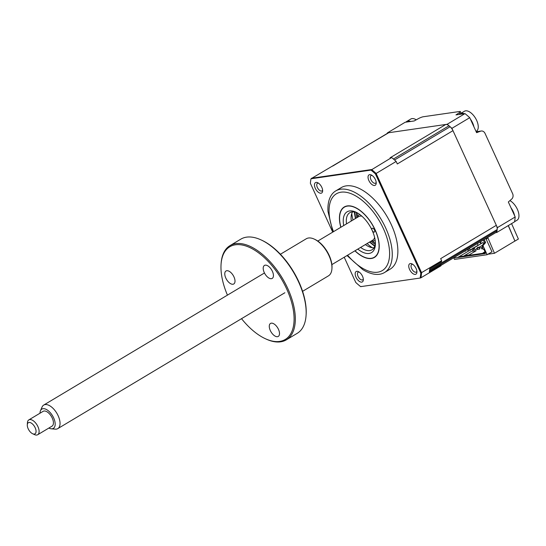 <?xml version="1.0" encoding="UTF-8"?>
<svg xmlns="http://www.w3.org/2000/svg" width="546" height="546" viewBox="0 0 546 546"><rect width="100%" height="100%" fill="white"/><g stroke="black" fill="none" stroke-linecap="round" stroke-linejoin="round"><path stroke-width="0.82" d="M511.582 223.607L518.386 239.025L514.946 241.086L508.353 225.546M495.713 232.644L496.737 232.494L514.55 221.833A82.112 42.206 -120.9 0 0 515.192 216.98L508.333 201.986L511.684 199.078A4.32 3.624 81.8 0 0 512.619 193.659L485.025 133.388A4.32 3.624 81.8 0 0 481.231 131.013A4.32 3.624 81.8 0 0 480.596 131.177L476.597 132.671L469.731 117.677A82.112 42.206 -120.9 0 0 464.994 113.602L455.965 114.913L459.213 112.769A4.32 0.778 -24.6 0 0 460.346 111.602A4.32 0.778 -24.6 0 0 459.595 111.5L423.273 116.755A4.32 0.778 -24.6 0 0 418.291 118.694L414.182 120.959L405.152 122.263L387.339 132.924A82.112 42.206 -120.9 0 0 387.244 133.442M515.192 216.98L497.379 227.641L451.917 128.337A82.112 42.206 -120.9 0 0 447.181 124.263L387.339 132.924M469.731 117.677L451.917 128.337M464.994 113.602L447.181 124.263M479.982 242.055L480.849 243.775M481.34 245.946L482.295 245.809L481.34 245.946M508.251 225.6L514.946 241.086M496.737 232.494A82.112 42.206 -120.9 0 0 497.379 227.641M514.83 241.1L494.471 253.283L487.735 237.414M487.94 254.224L494.471 253.283M486.855 237.94L487.189 238.677L486.029 238.841L492.042 251.986L491.577 252.054M485.449 252.941L458.961 256.77M343.721 225.546A23.771 12.217 59.1 0 1 349.597 210.94A23.771 12.217 59.1 0 1 355.842 212.114A23.771 12.217 59.1 0 1 372.14 230.344A23.771 12.217 59.1 0 1 375.382 244.772A23.771 12.217 59.1 0 1 369.062 253.46A23.771 12.217 59.1 0 1 357.814 249.099M360.599 247.427A21.608 11.104 -120.9 0 0 369.765 250.573A21.608 11.104 -120.9 0 0 372.017 249.788A21.608 11.104 -120.9 0 0 375.416 243.673M356.825 212.599A21.608 11.104 -120.9 0 0 352.068 211.923A21.608 11.104 -120.9 0 0 349.822 212.708A21.608 11.104 -120.9 0 0 346.512 223.88M374.187 232.111A2.164 1.112 -120.9 0 0 374.413 232.03A2.164 1.112 -120.9 0 0 374.372 229.805A2.164 1.112 -120.9 0 0 372.42 228.242A2.164 1.112 -120.9 0 0 372.195 228.324A2.164 1.112 -120.9 0 0 372.14 230.344A2.164 1.112 -120.9 0 0 374.187 232.111M354.914 250.832A29.388 15.104 -120.9 0 0 371.362 258.483A29.388 15.104 -120.9 0 0 375.17 229.907A29.388 15.104 -120.9 0 0 347.297 205.917A29.388 15.104 -120.9 0 0 340.82 227.286M374.044 247.775A21.608 11.104 59.1 0 1 365.37 244.574M351.283 221.028A21.608 11.104 59.1 0 1 352.559 211.868M471.976 248.908L470.195 250.054M469.246 250.614L457.691 257.535M453.74 257.76L454.511 259.439L487.121 254.716L491.966 251.822M484.22 239.523L485.612 242.574L482.964 245.632L482.268 245.734L482.971 247.283L482.063 247.461L482.766 248.996L483.715 248.908L485.469 252.743L485.367 253.528L455.03 257.917L454.388 257.371M483.886 249.283L483.408 249.351L483.811 249.113M483.408 249.351L483.012 249.01M482.261 247.386L482.084 246.99L482.678 246.635M482.063 247.461L482.084 246.99M482.964 245.632L487.121 254.716M483.34 240.042L484.568 242.724L482.316 245.325L482.487 245.707M485.612 242.574L484.568 242.724M485.401 252.586L483.053 252.928L485.019 251.747M469.075 254.948L464.414 255.624L471.573 251.337L476.235 250.662L469.075 254.948M482.098 247.72L479.163 247.932M474.501 248.607L473.334 248.778M482.63 248.71L482.125 248.805L481.777 248.034L482.159 247.672M482.125 248.805L481.661 248.874L482.111 248.778M482.371 246.812L482.589 246.437M465.526 250.703L465.697 251.078L464.523 251.303M468.147 250.826L467.799 250.054L469.471 248.471L470.359 250.402L468.14 250.798M472.345 250.218L473.853 249.897L472.966 247.966L471.99 249.447L472.345 250.218L473.853 249.897M477.115 248.703L478.787 247.126L479.675 249.058L477.47 249.481L477.115 248.703L476.651 248.771L477.627 247.29L477.921 247.945M477.47 249.481L477.006 249.549L476.651 248.771M470.167 249.993L472.583 248.539M473.089 248.239L478.098 245.243L477.354 243.625M476.672 248.737L475.013 249.734L474.133 247.795L483.039 242.472L483.64 243.789M482.33 245.359L478.917 247.399M509.923 200.614A11.671 5.999 59.1 0 1 518.7 213.329A11.671 5.999 59.1 0 1 517.055 220.202L514.578 221.683M511.008 207.842A11.671 5.999 59.1 0 1 514.619 215.725M459.486 114.401A11.671 5.999 59.1 0 1 460.298 113.711L464.366 111.275A11.671 5.999 59.1 0 1 468.345 111.288A11.671 5.999 59.1 0 1 477.996 124.427A11.671 5.999 59.1 0 1 476.351 131.299L476.051 131.477M470.304 118.939A11.671 5.999 59.1 0 1 473.914 126.822M460.298 113.711A11.671 5.999 59.1 0 1 464.237 113.711M375.047 240.417L375.184 240.342A15.124 7.774 59.1 0 1 375.047 240.417A15.124 7.774 59.1 0 1 371.519 240.895M357.425 217.349A15.124 7.774 59.1 0 1 359.514 214.462A15.124 7.774 59.1 0 1 359.65 214.38L359.514 214.462M356.115 212.353A25.928 13.329 -120.9 0 0 356.893 217.67M357.726 216.557A25.928 13.329 59.1 0 1 357.139 212.769M375.416 243.311A25.928 13.329 59.1 0 1 372.358 241.011M370.987 241.216A25.928 13.329 -120.9 0 0 375.3 244.41M405.91 122.154A11.671 5.999 59.1 0 1 406.715 121.458L410.79 119.021A11.671 5.999 59.1 0 1 413.035 118.584A11.671 5.999 59.1 0 1 416.25 119.82M406.715 121.458A11.671 5.999 59.1 0 1 410.66 121.465M321.812 187.346A6.054 3.112 -120.9 0 0 317.663 182.705A6.054 3.112 -120.9 0 0 315.288 188.288A6.054 3.112 -120.9 0 0 319.724 193.052A6.054 3.112 -120.9 0 0 322.638 191.018A6.054 3.112 -120.9 0 0 321.812 187.346M318.448 183.156A4.429 2.28 -120.9 0 0 317.465 183.306A4.429 2.28 -120.9 0 0 317.356 187.449A4.429 2.28 -120.9 0 0 322.017 190.902A4.429 2.28 -120.9 0 0 322.611 190.11M375.389 179.593A6.054 3.112 -120.9 0 0 371.239 174.952A6.054 3.112 -120.9 0 0 368.864 180.535A6.054 3.112 -120.9 0 0 373.307 185.299A6.054 3.112 -120.9 0 0 376.214 183.265A6.054 3.112 -120.9 0 0 375.389 179.593M372.031 175.403A4.429 2.28 -120.9 0 0 371.048 175.553A4.429 2.28 -120.9 0 0 370.932 179.695A4.429 2.28 -120.9 0 0 375.593 183.156A4.429 2.28 -120.9 0 0 376.194 182.357M416.093 268.495A6.054 3.112 -120.9 0 0 411.943 263.855A6.054 3.112 -120.9 0 0 409.568 269.437A6.054 3.112 -120.9 0 0 414.005 274.201A6.054 3.112 -120.9 0 0 416.919 272.167A6.054 3.112 -120.9 0 0 416.093 268.495M412.728 264.305A4.429 2.28 -120.9 0 0 411.752 264.455A4.429 2.28 -120.9 0 0 411.636 268.598A4.429 2.28 -120.9 0 0 416.298 272.058A4.429 2.28 -120.9 0 0 416.891 271.26M362.51 276.249A6.054 3.112 -120.9 0 0 358.36 271.608A6.054 3.112 -120.9 0 0 355.992 277.191A6.054 3.112 -120.9 0 0 360.428 281.954A6.054 3.112 -120.9 0 0 363.336 279.921A6.054 3.112 -120.9 0 0 362.51 276.249M359.152 272.058A4.429 2.28 -120.9 0 0 358.169 272.208A4.429 2.28 -120.9 0 0 358.053 276.351A4.429 2.28 -120.9 0 0 362.721 279.805A4.429 2.28 -120.9 0 0 363.315 279.013M347.017 255.555L362.817 269.642A47.536 24.433 -120.9 0 0 384.5 272.536L390.103 269.185A47.536 24.433 -120.9 0 0 391.318 224.686A47.536 24.433 -120.9 0 0 341.277 187.599L335.681 190.95A47.536 24.433 -120.9 0 0 327.982 211.425L332.93 232.009M384.5 272.536A47.536 24.433 -120.9 0 0 385.715 228.037A47.536 24.433 -120.9 0 0 335.681 190.95M353.016 219.983A29.17 14.995 59.1 0 1 351.781 213.466M340.929 227.218A29.17 14.995 59.1 0 1 344.349 207.166A29.17 14.995 59.1 0 1 375.054 229.927A29.17 14.995 59.1 0 1 374.31 257.234A29.17 14.995 59.1 0 1 355.016 250.771M332.691 166.086L388.056 132.958A6.484 3.331 59.1 0 1 388.732 132.719L445.789 124.468A6.484 3.331 59.1 0 1 448.996 125.771A82.112 42.206 59.1 0 1 450.116 126.733A6.484 3.331 59.1 0 1 452.975 130.651L496.321 225.327A6.484 3.331 59.1 0 1 497.181 229.532A82.112 42.206 59.1 0 1 497.031 230.685A6.484 3.331 59.1 0 1 496.014 232.46L441.011 265.37M445.789 124.468L390.124 157.78L391.646 157.555A82.112 42.206 59.1 0 1 396.157 161.445L397.304 163.964L452.975 130.651M396.157 161.445L375.409 173.894L420.816 273.075A81.934 42.117 59.1 0 1 420.14 278.044L360.64 286.65A81.934 42.117 59.1 0 1 355.78 282.48L344.219 257.227M496.321 225.327L440.656 258.64L441.618 260.749L420.816 273.075M391.646 157.555L371.007 170.099A81.934 42.117 59.1 0 1 375.409 173.894M332.726 232.125L310.374 183.306A81.934 42.117 59.1 0 1 310.967 178.781L388.732 132.719M372.27 247.707A29.17 14.995 59.1 0 1 367.103 243.536M310.967 178.781L371.007 170.099M360.64 286.65L361.315 286.438L360.64 286.65M420.14 278.044L420.891 277.818L420.14 278.044M441.618 260.749A82.112 42.206 59.1 0 1 441.523 261.725L429.757 268.769A6.484 3.331 59.1 0 1 429.743 269.888A82.112 42.206 59.1 0 1 429.593 271.041A6.484 3.331 59.1 0 1 429.32 271.969L441.093 264.926A82.112 42.206 59.1 0 1 440.929 265.827L420.891 277.818A82.112 42.206 59.1 0 0 421.58 272.741L376.112 173.437A82.112 42.206 59.1 0 0 371.608 169.547L311.493 178.249M429.757 268.769A82.112 42.206 59.1 0 1 429.32 271.969M48.86 428.05A11.227 5.774 -120.9 0 0 51.276 428.808A11.227 5.774 -120.9 0 0 55.003 422.133A11.227 5.774 -120.9 0 0 48.103 410.606A11.227 5.774 -120.9 0 0 40.459 410.735A11.227 5.774 -120.9 0 0 39.988 413.22M40.459 410.735L42.062 407.05A13.718 7.05 59.1 0 1 43.721 405.071A13.718 7.05 59.1 0 1 53.017 408.326A13.718 7.05 59.1 0 1 59.828 420.986A13.718 7.05 59.1 0 1 57.808 428.617A13.718 7.05 59.1 0 1 55.282 429.142L51.276 428.808M317.792 241.066L358.647 216.619A13.718 7.05 59.1 0 1 361.896 216.196M27.3 424.836L27.43 422.74A8.64 4.443 59.1 0 1 28.829 419.894A8.64 4.443 59.1 0 1 34.691 421.949A8.64 4.443 59.1 0 1 38.978 429.92A8.64 4.443 59.1 0 1 37.708 434.725A8.64 4.443 59.1 0 1 34.535 434.616L32.63 433.742A6.484 3.331 -120.9 0 0 35.961 430.221A6.484 3.331 -120.9 0 0 31.347 423.116A6.484 3.331 -120.9 0 0 27.3 424.836A6.484 3.331 -120.9 0 0 27.396 426.303A6.484 3.331 -120.9 0 0 32.63 433.742M37.708 434.725L52.02 426.16A8.64 4.443 -120.9 0 0 53.296 421.355A8.64 4.443 -120.9 0 0 49.003 413.383A8.64 4.443 -120.9 0 0 43.148 411.329L28.829 419.894M374.645 237.503A13.718 7.05 59.1 0 1 372.734 240.165L331.879 264.612M241.53 318.68A54.02 27.771 -120.9 0 0 265.458 338.766A54.02 27.771 -120.9 0 0 286.65 288.902A54.02 27.771 -120.9 0 0 247.031 246.389A54.02 27.771 -120.9 0 0 221.048 264.544A54.02 27.771 -120.9 0 0 227.443 295.127M221.048 264.544L221.103 263.711A54.887 28.215 59.1 0 1 229.989 245.632A54.887 28.215 59.1 0 1 287.756 288.452A54.887 28.215 59.1 0 1 286.357 339.83A54.887 28.215 59.1 0 1 266.223 339.121L265.458 338.766M286.357 339.83L297.201 333.34A54.887 28.215 -120.9 0 0 306.088 315.267A54.887 28.215 -120.9 0 0 298.601 281.961A54.887 28.215 -120.9 0 0 260.961 239.858A54.887 28.215 -120.9 0 0 240.834 239.141L229.989 245.632M260.961 239.858L261.725 240.206A54.02 27.771 59.1 0 1 298.771 281.647A54.02 27.771 59.1 0 1 306.142 314.428L306.088 315.267M302.586 291.332L328.433 275.866A21.608 11.104 -120.9 0 0 331.934 268.755A21.608 11.104 -120.9 0 0 328.985 255.644A21.608 11.104 -120.9 0 0 314.168 239.066A21.608 11.104 -120.9 0 0 306.245 238.786L280.398 254.252M314.168 239.066L314.933 239.414A20.741 10.661 59.1 0 1 329.156 255.33A20.741 10.661 59.1 0 1 331.982 267.915L331.934 268.755M225.812 278.071A7.562 3.89 59.1 0 1 226.003 270.993A7.562 3.89 59.1 0 1 233.968 276.897A7.562 3.89 59.1 0 1 233.77 283.975A7.562 3.89 59.1 0 1 225.812 278.071M264.244 272.515A7.562 3.89 59.1 0 1 264.441 265.431A7.562 3.89 59.1 0 1 272.399 271.335A7.562 3.89 59.1 0 1 272.208 278.412A7.562 3.89 59.1 0 1 264.244 272.515M270.311 330.521A7.562 3.89 59.1 0 1 270.509 323.437A7.562 3.89 59.1 0 1 278.467 329.34A7.562 3.89 59.1 0 1 278.276 336.418A7.562 3.89 59.1 0 1 270.311 330.521M480.596 131.177L476.201 131.811M459.807 114.066L459.213 112.769M481.306 243.502L480.5 241.742M369.874 241.878A28.092 14.442 -120.9 0 0 374.945 245.837M354.695 211.991A28.092 14.442 -120.9 0 0 355.787 218.332M347.597 255.214A44.731 22.993 -120.9 0 0 383.258 269.942A44.731 22.993 -120.9 0 0 383.435 228.713A44.731 22.993 -120.9 0 0 342.246 192.069A44.731 22.993 -120.9 0 0 333.504 231.661M448.996 125.771L393.413 159.029M450.116 126.733L394.533 159.998M497.031 230.685L429.593 271.041M497.181 229.532L429.743 269.888M476.173 131.75L481.231 131.013M460.346 111.602L461.09 113.234M369.54 242.076L374.774 246.314M355.453 218.53L354.183 211.916M420.29 278.023L360.763 286.636M43.721 405.071L264.469 272.973M57.808 428.617L284.869 292.745"/></g></svg>
